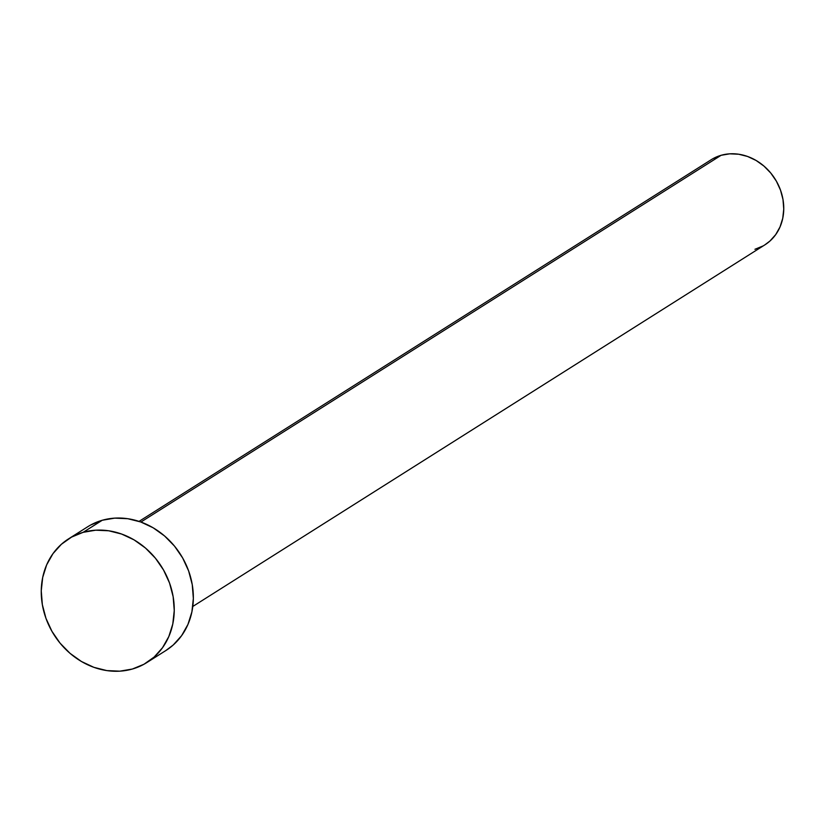 <?xml version="1.0" encoding="UTF-8"?>
<svg xmlns="http://www.w3.org/2000/svg" width="825" height="825" viewBox="0 0 825 825"><rect width="100%" height="100%" fill="white"/><g stroke="black" fill="none" stroke-linecap="round" stroke-linejoin="round"><path stroke-width="1.24" d="M192.803 606.458L764.919 244.829A50.315 43.756 -122.3 0 0 778.078 184.388A50.315 43.756 -122.3 0 0 721.112 155.296L140.91 522.039L721.112 155.296A50.315 43.756 -122.3 0 0 711.15 159.751L139.033 521.39M146.86 662.547L165.959 650.482A73.188 63.638 -122.3 0 0 185.089 562.578A73.188 63.638 -122.3 0 0 102.238 520.266L83.139 532.331L102.238 520.266A73.188 63.638 -122.3 0 0 87.739 526.742L68.64 538.818A73.188 63.638 57.7 0 1 83.139 532.331A73.188 63.638 57.7 0 1 165.99 574.643A73.188 63.638 57.7 0 1 146.86 662.547A73.188 63.638 57.7 0 1 132.361 669.034A73.188 63.638 57.7 0 1 49.51 626.722A73.188 63.638 57.7 0 1 68.64 538.818M90.657 525.02L102.238 520.266L114.768 518.131L127.762 518.708L140.714 521.967L153.141 527.783L164.557 535.951L174.518 546.129L182.645 557.947L188.636 570.941L192.246 584.616L193.349 598.445L191.895 611.892L187.935 624.453L181.634 635.632L173.229 644.995L165.763 650.605M132.361 669.034L119.831 671.168L106.837 670.591L93.885 667.332L81.458 661.506L70.043 653.348L60.081 643.16L51.954 631.342L45.963 618.348L42.353 604.673L41.25 590.855L42.704 577.397L46.664 564.847L52.965 553.668L61.37 544.294L71.558 537.096L83.139 532.331L95.669 530.197L108.663 530.774L121.615 534.043L134.042 539.859L145.447 548.017L155.42 558.205L163.546 570.023L169.537 583.017L173.147 596.692L174.25 610.521L172.796 623.968L168.836 636.518L162.535 647.697L154.131 657.071L143.942 664.269L132.361 669.034M713.151 158.575L721.112 155.296L729.723 153.832L738.653 154.223L747.563 156.472L756.102 160.473L763.95 166.083L770.798 173.085L776.397 181.211L780.512 190.142L782.997 199.547L783.75 209.055L782.75 218.295L780.027 226.927L775.696 234.609L769.921 241.055L764.785 244.912M762.908 246.005L754.947 249.284"/></g></svg>
